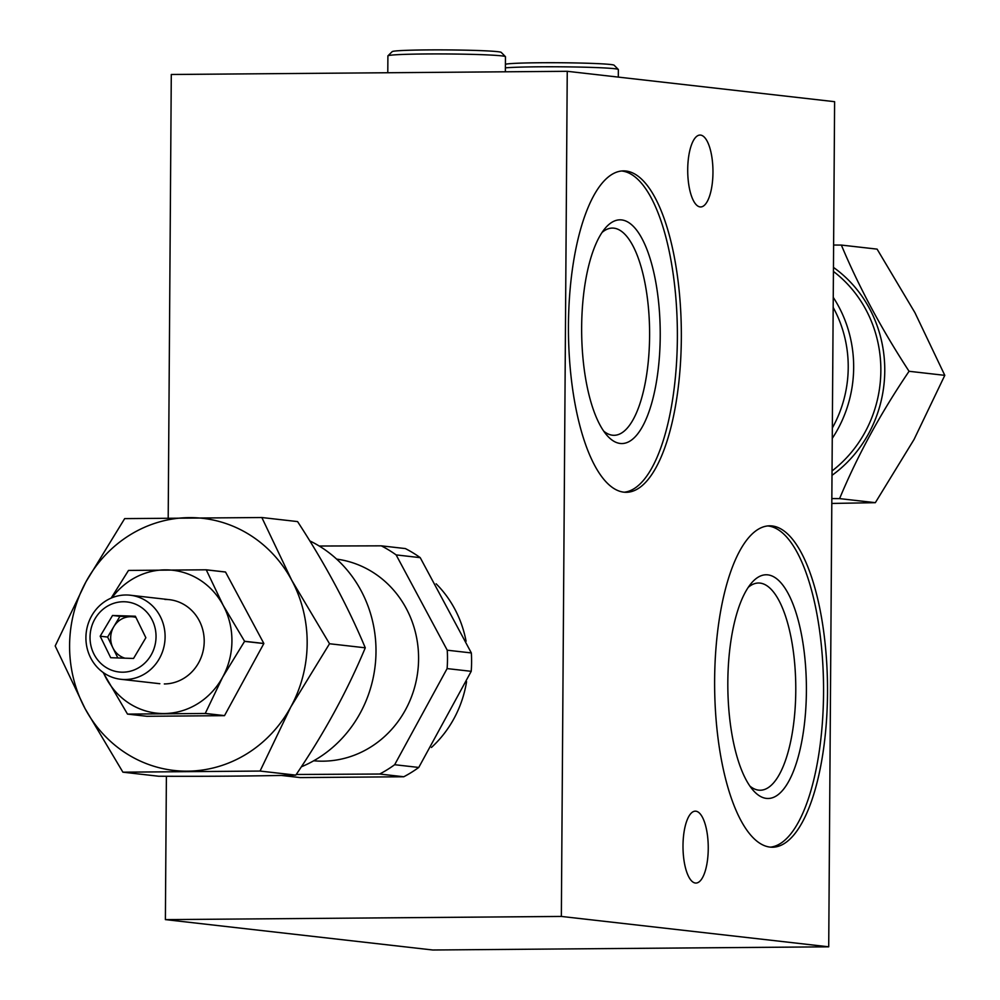 <?xml version="1.0" encoding="UTF-8"?>
<svg xmlns="http://www.w3.org/2000/svg" width="1000" height="1000" viewBox="0 0 1000 1000"><rect width="100%" height="100%" fill="white"/><g stroke="black" fill="none" stroke-linecap="round" stroke-linejoin="round"><path stroke-width="1.5" d="M602.087 232.425A103.612 36.388 -90.5 0 1 612.375 228.075A103.612 36.388 -90.5 0 1 649.6 335.825A103.612 36.388 -90.5 0 1 614.05 435.3A103.612 36.388 -90.5 0 1 603.675 431.112M660.225 336.087A111.862 39.288 -90.5 0 1 607.038 435.438A111.862 39.288 -90.5 0 1 581.65 327.163A111.862 39.288 -90.5 0 1 605.363 228.05A111.862 39.288 -90.5 0 1 660.225 336.087M621.625 171A160.712 56.438 -90.5 0 1 677.375 338.038A160.712 56.438 -90.5 0 1 624.2 492.212M681.338 338.013A160.712 56.438 -90.5 0 1 626.188 492.3A160.712 56.438 -90.5 0 1 568.45 325.175A160.712 56.438 -90.5 0 1 623.6 170.888A160.712 56.438 -90.5 0 1 681.338 338.013M687.712 169.575A35.95 12.625 89.5 0 0 700.625 206.95A35.95 12.625 89.5 0 0 712.962 172.438A35.95 12.625 89.5 0 0 700.05 135.062A35.95 12.625 89.5 0 0 687.712 169.575M683 845.675A35.95 12.625 89.5 0 0 695.913 883.062A35.95 12.625 89.5 0 0 708.25 848.55A35.95 12.625 89.5 0 0 695.337 811.162A35.95 12.625 89.5 0 0 683 845.675M748.25 587.35A103.612 36.388 -90.5 0 1 758.55 583.013A103.612 36.388 -90.5 0 1 795.775 690.75A103.612 36.388 -90.5 0 1 760.225 790.225A103.612 36.388 -90.5 0 1 749.85 786.05M806.4 691.025A111.862 39.288 -90.5 0 1 753.2 790.362A111.862 39.288 -90.5 0 1 727.825 682.087A111.862 39.288 -90.5 0 1 751.538 582.987A111.862 39.288 -90.5 0 1 806.4 691.025M767.8 525.938A160.712 56.438 -90.5 0 1 823.55 692.975A160.712 56.438 -90.5 0 1 770.375 847.15M827.513 692.938A160.712 56.438 -90.5 0 1 772.362 847.225A160.712 56.438 -90.5 0 1 714.625 680.113A160.712 56.438 -90.5 0 1 769.775 525.825A160.712 56.438 -90.5 0 1 827.513 692.938M168.2 517.85L171.287 74.488L567.25 71.3L834.613 101.688L828.713 946.812L432.75 950L165.387 919.613L166.388 776.263M436.15 583.812A109.963 102.863 96.5 0 1 466.075 641.225M466.575 681.663A109.963 102.863 96.5 0 1 431.438 747.463M567.25 71.3L561.35 916.438L165.387 919.613M561.35 916.438L828.713 946.812M336.637 559.113A101.5 94.95 96.5 0 1 418.338 665.612A101.5 94.95 96.5 0 1 322.837 761.175A101.5 94.95 96.5 0 1 313.712 760.775M319.237 546.025L381.275 545.837L405.375 548.575A126.875 118.688 96.5 0 1 420.225 557.65L396.125 554.9L447.238 650.2L471.337 652.938L420.225 557.65M447.238 650.2A126.875 118.688 96.5 0 1 447.113 668.587L394.663 764.712A126.875 118.688 96.5 0 1 379.675 774.025L296.238 774.488M381.275 545.837A126.875 118.688 96.5 0 1 396.125 554.9M471.337 652.938A126.875 118.688 96.5 0 1 471.213 671.325L447.113 668.587M394.663 764.712L418.762 767.45L471.213 671.325M418.762 767.45A126.875 118.688 96.5 0 1 403.775 776.762L379.675 774.025M281.288 775.438L300.225 777.588L403.775 776.762M329.525 643.75L291.7 580.188L261.837 517.525L124.663 518.625L85.95 581.838A126.875 118.688 96.5 0 1 189.275 517.625A126.875 118.688 96.5 0 1 291.7 580.188A126.875 118.688 96.5 0 1 290.812 706.95A126.875 118.688 96.5 0 1 247.013 753.7A126.875 118.688 96.5 0 1 187.5 771.162A126.875 118.688 96.5 0 1 85.062 708.612L122.9 772.175L260.062 771.062L290.812 706.95L329.525 643.75L365.275 647.812C347.4 690.738 324.25 733.175 295.8 775.125C255.425 776.087 209.7 776.462 158.637 776.237L122.9 772.175M301.325 766.825A122.65 114.725 -83.5 0 0 317.838 758.337A122.65 114.725 -83.5 0 0 375.913 645.987A122.65 114.725 -83.5 0 0 309.762 540.875M261.837 517.525L297.575 521.587C325.3 564.125 347.863 606.2 365.275 647.812M85.95 581.838A126.875 118.688 -83.5 0 0 85.062 708.612L55.2 645.95L85.95 581.838M260.062 771.062L295.8 775.125M111.15 598.1L128.475 570.475A82.987 77.638 96.5 0 1 128.562 570.425L206.175 569.8A82.987 77.638 96.5 0 1 206.262 569.85L225.525 572.038A82.987 77.638 96.5 0 0 225.45 571.987L206.175 569.8M111.988 597.75A71.9 67.25 96.5 0 1 165.125 569.862A71.9 67.25 96.5 0 1 223.162 605.312L206.262 569.85M164.913 599.438A42.287 39.562 96.5 0 1 204.213 641.375A42.287 39.562 96.5 0 1 164.325 683.95M225.525 572.038L263.837 643.462L244.575 641.275L223.162 605.312A71.9 67.25 96.5 0 1 222.662 677.15A71.9 67.25 96.5 0 1 164.112 713.538A71.9 67.25 96.5 0 1 106.075 678.088A71.9 67.25 96.5 0 1 103.475 672.712M244.575 641.275A82.987 77.638 96.5 0 1 244.562 641.375L222.662 677.15L205.263 713.425A82.987 77.638 96.5 0 1 205.175 713.475L127.562 714.1A82.987 77.638 96.5 0 1 127.475 714.05L103.112 672.463M205.263 713.425L224.525 715.612L263.837 643.562L244.562 641.375M127.562 714.1L146.825 716.287L224.438 715.662L205.175 713.475M105.237 666.912A35.238 32.962 -83.5 0 0 150.825 655.512A35.238 32.962 -83.5 0 0 140.825 607.025A35.238 32.962 -83.5 0 0 95.237 618.425A35.238 32.962 -83.5 0 0 105.237 666.912M146.85 601.325A42.287 39.562 96.5 0 1 162.763 650.95A42.287 39.562 96.5 0 1 120.725 679.275A42.287 39.562 96.5 0 1 104.162 673.175A42.287 39.562 96.5 0 1 88.25 623.55A42.287 39.562 96.5 0 1 130.287 595.225A42.287 39.562 96.5 0 1 146.85 601.325M124.9 658.175A21.15 19.775 -83.5 0 1 119.787 655.775A21.15 19.775 -83.5 0 1 112.425 629.388A21.15 19.775 -83.5 0 1 135.938 617.425A21.15 19.775 96.5 0 0 131.363 616.7L119.95 616.312L113.787 626.688A21.15 19.775 96.5 0 1 131.363 616.7L135.65 616.838M145.863 637.725L135.363 616.225L112.525 615.475L100.188 636.213L110.7 657.712L133.537 658.462L145.863 637.725M113.787 626.688L107.625 637.062L117.837 657.95M107.625 637.062L100.188 636.213M119.95 616.312L112.525 615.475M841.363 245.075L877.1 249.125L914.938 312.688L944.8 375.35L909.062 371.287C881.325 328.725 858.75 286.65 841.363 245.075L833.612 245.037M832.738 369.837A101.925 95.337 -83.5 0 0 832.775 365.55M833.175 307.425A118.413 110.775 96.5 0 1 832.337 427.975M833.25 297.375A122.65 114.725 96.5 0 1 832.262 438.387M831.838 498.587L839.587 498.612C857.45 455.7 880.6 413.263 909.062 371.287M944.8 375.35L914.05 439.462L875.337 502.675L839.587 498.612M875.337 502.675L831.8 503.45M387.95 55.812L392.2 51.625A54.55 2.188 0.4 0 1 455.662 50A54.55 2.188 0.4 0 1 501.225 52.387L505.425 56.638A58.788 2.35 -179.6 0 0 456.325 54.062A58.788 2.35 -179.6 0 0 387.95 55.812A58.788 2.35 -179.6 0 0 387.9 55.912L387.788 72.75M505.363 71.8L505.462 56.725A58.788 2.35 -179.6 0 0 505.425 56.638M505.412 64.287A54.55 2.188 0.4 0 1 517.463 63.238A54.55 2.188 0.4 0 1 576.987 62.975A54.55 2.188 0.4 0 1 614.113 65.213L618.312 69.463A58.788 2.35 -179.6 0 0 578.3 67.05A58.788 2.35 -179.6 0 0 514.175 67.337A58.788 2.35 -179.6 0 0 505.387 67.85M618.3 77.1L618.35 69.55A58.788 2.35 -179.6 0 0 618.312 69.463M832.038 470.938A122.65 114.725 -83.5 0 0 833.425 271.438M833.45 267.4A125.188 117.1 96.5 0 1 832 475.337M120.725 679.275L159.85 683.713M130.287 595.225L169.4 599.675"/></g></svg>
